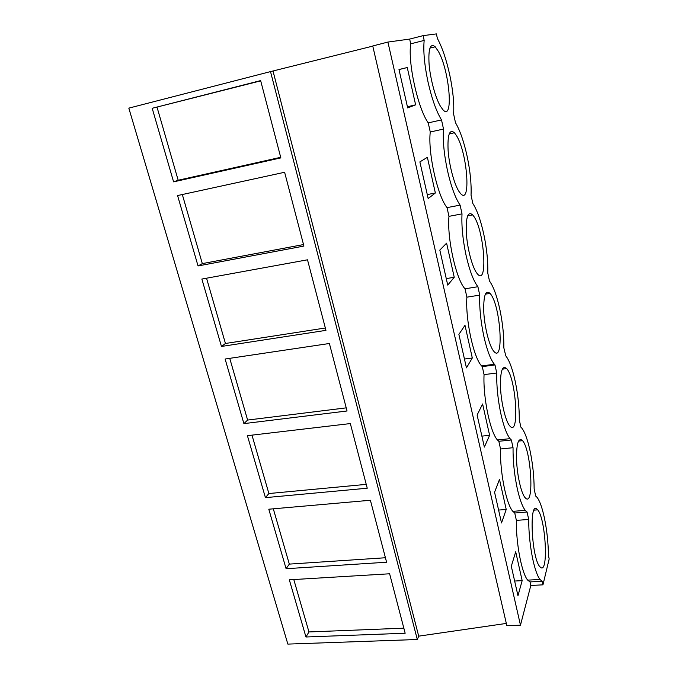 <?xml version="1.0" encoding="UTF-8"?>
<svg xmlns="http://www.w3.org/2000/svg" width="678" height="678" viewBox="0 0 678 678"><rect width="100%" height="100%" fill="white"/><g stroke="black" fill="none" stroke-linecap="round" stroke-linejoin="round"><path stroke-width="1.02" d="M423.123 35.637L436.403 33.9L437.378 38.443C442.319 47.621 446.463 59.893 449.811 75.233C453.006 90.572 454.268 103.488 453.607 113.989L455.48 122.701C460.065 130.532 463.964 141.795 467.176 156.508C470.244 171.246 471.532 184.128 471.04 195.145L472.837 203.502C477.092 210.078 480.761 220.418 483.846 234.52C486.796 248.707 488.101 261.547 487.77 273.022L489.491 281.048C493.448 286.472 496.898 295.947 499.856 309.482C502.703 323.143 504.025 335.924 503.839 347.831L505.78 355.857C509.348 360.374 512.509 368.942 515.263 381.553C518 394.723 519.34 407.453 519.28 419.733L520.874 427.14L521.78 428.081C524.865 432.072 527.637 439.675 530.077 450.904C532.722 463.608 534.069 476.278 534.145 488.897L535.671 496.033L537.052 497.338C539.739 500.864 542.171 507.653 544.349 517.695C546.892 529.959 548.256 542.553 548.443 555.485L549.18 558.926L542.959 584.834L542.18 581.266L539.968 579.47C537.451 576.114 535.111 569.639 532.967 560.053C530.145 546.688 528.721 533.154 528.696 519.45L527.077 512.026L525.247 510.356C522.348 506.576 519.687 499.296 517.263 488.541C514.339 474.659 512.924 461.048 513.043 447.709L511.356 439.98L510.042 438.658C506.703 434.386 503.661 426.174 500.915 414.038C497.864 399.605 496.474 385.926 496.737 372.993L494.982 364.942L494.355 364.256C490.491 359.416 486.99 350.119 483.863 336.364C480.685 321.347 479.312 307.6 479.744 295.125L477.914 286.726C473.515 281.099 469.566 270.615 466.066 255.301C462.76 239.656 461.413 225.859 462.015 213.884L460.108 205.12C455.353 198.179 451.15 186.687 447.48 170.627C444.031 154.321 442.709 140.465 443.514 129.066L441.514 119.913C436.378 111.548 431.894 98.946 428.047 82.097C424.445 65.088 423.148 51.189 424.165 40.417L423.123 35.637L409.656 39.087L410.707 43.841L424.165 40.417M128.82 108.133L270.514 71.605L417.301 639.507L287.853 644.1L128.82 108.133M372.781 46.112L270.514 71.605M387.909 42.061L520.467 625.175L506.856 625.709L372.747 45.968L387.909 42.061L409.656 39.087M536.925 509.076L537.696 509.848C545.502 518.136 548.748 572.834 540.875 567.647L539.713 566.571C531.493 557.392 529.01 500.898 536.925 509.076M456.574 135.761C467.481 153.101 471.295 206.205 460.464 193.425L458.964 191.433C454.218 184.196 449.217 165.576 448.116 150.635C447.404 134.719 449.506 128.761 454.421 132.752L456.574 135.761M438.429 51.469C449.684 71.165 453.811 122.167 442.904 109.709L440.42 106.243C435.462 97.861 430.327 79.046 429.089 64.317C428.208 48.697 430.25 42.85 435.217 46.79L438.429 51.469M473.973 216.579C484.49 231.529 488.084 286.836 477.422 273.895L476.727 273.031C472.193 266.929 467.328 248.504 466.345 233.308C465.761 217.045 467.871 210.9 472.685 214.875L473.973 216.579M506.695 368.62C516.085 378.426 519.789 436.649 510.102 426.301L509.636 425.784C505.568 421.013 501.22 403.063 500.517 387.723C500.203 371.23 502.262 364.849 506.678 368.595L506.695 368.62M493.762 351.246C489.448 346.272 484.719 328.067 483.812 312.566C483.312 295.905 485.406 289.514 490.084 293.404L490.66 294.133C500.771 306.685 504.212 364.256 493.804 351.297L493.762 351.246M525.797 498.372L524.933 497.499C521.187 492.974 517.263 475.846 516.594 460.777C516.272 444.505 518.111 437.649 522.102 440.208L522.526 440.675C531.086 449.667 534.518 505.983 525.797 498.372M152.194 108.285L173.593 181.857L280.853 157.889L260.64 80.597L152.194 108.285L260.708 80.86M243.902 423.623L347.043 410.987L329.389 343.492L225.121 359.026L243.902 423.623L247.614 420.063L229.74 358.331M367.239 488.211L265.429 497.644L247.411 435.674L350.331 423.572L367.239 488.211M198.044 265.946L303.914 246.072L284.616 172.271L177.577 195.561L198.044 265.946L202.324 263.615L182.323 194.527M221.46 346.458L325.957 330.356L307.507 259.81L201.866 279.056L221.46 346.458L225.443 343.483L206.544 278.209M386.596 562.223L286.099 568.715L268.793 509.212L370.391 500.262L386.596 562.223M405.164 633.235L305.956 636.998L289.328 579.817L389.621 573.783L405.164 633.235M273.048 71.173L418.699 636.15L417.301 639.507M506.322 623.421L418.699 636.15M410.707 43.841C407.758 63.173 418.012 108.717 428.233 122.888L430.259 131.99C427.776 152.711 437.573 196.205 447.031 207.629L448.963 216.35C446.912 238.325 456.277 279.904 465.032 288.803L466.879 297.159C465.303 319.55 473.668 358.018 481.634 365.942L482.287 366.62L484.058 374.637C482.905 397.088 490.262 432.522 497.483 439.988L498.839 441.293L500.55 448.989C499.745 471.447 506.296 504.339 512.839 511.348L514.746 513L516.382 520.39L528.696 519.45M520.467 625.175L530.815 585.478L542.959 584.834M516.382 520.39C515.89 542.815 521.772 573.58 527.721 580.139L530.027 581.919L530.815 585.478M415.622 104.844L407.266 67.537L398.986 69.512L407.673 107.912L415.622 104.844L407.41 106.751M506.22 509.458L499.5 479.422L494.567 492.245L501.517 522.967L506.22 509.458L498.601 510.068M435.361 192.984L428.165 198.544L419.877 161.889L427.377 157.33L435.361 192.984L427.267 194.586M472.303 357.976L466.447 367.874L458.879 334.381L464.989 325.313L472.303 357.976L464.455 359.043M489.618 435.301L484.363 447.082L477.109 415.021L482.609 403.986L489.618 435.301L481.88 436.132M454.235 277.277L447.734 285.107L439.819 250.089L446.599 243.165L454.235 277.277L446.268 278.607M522.162 580.631L517.967 595.725L511.305 566.257L515.704 551.799L522.162 580.631L514.653 581.046M430.259 131.99L443.514 129.066M428.233 122.888L441.514 119.913M447.031 207.629L460.108 205.12M448.963 216.35L462.015 213.884M465.032 288.803L477.914 286.726M466.879 297.159L479.744 295.125M482.287 366.62L494.982 364.942M484.058 374.637L496.737 372.993M498.839 441.293L511.356 439.98M500.55 448.989L513.043 447.709M514.746 513L527.077 512.026M530.027 581.919L542.18 581.266M280.7 157.304L178.178 180.238L157.067 107.31M173.593 181.857L178.178 180.238M346.229 407.859L247.614 420.063M366.239 484.372L268.886 493.542L251.979 435.14M265.429 497.644L268.886 493.542M303.515 244.563L202.324 263.615M325.338 327.999L225.443 343.483M385.426 557.748L289.32 564.113L273.31 508.814M286.099 568.715L289.32 564.113M403.842 628.167L308.956 631.947L293.794 579.554M305.956 636.998L308.956 631.947M407.266 67.537L399.003 69.571M481.634 365.942L494.355 364.256M497.483 439.988L510.042 438.658M512.839 511.348L525.247 510.356M527.721 580.139L539.968 579.47M534.027 510.144L537.696 509.848M449.158 133.905L454.421 132.752M429.877 48.13L435.217 46.79M467.625 215.824L472.685 214.875M502.254 369.171L506.678 368.595M485.312 294.159L490.084 293.404M518.484 441.098L522.526 440.675"/></g></svg>
